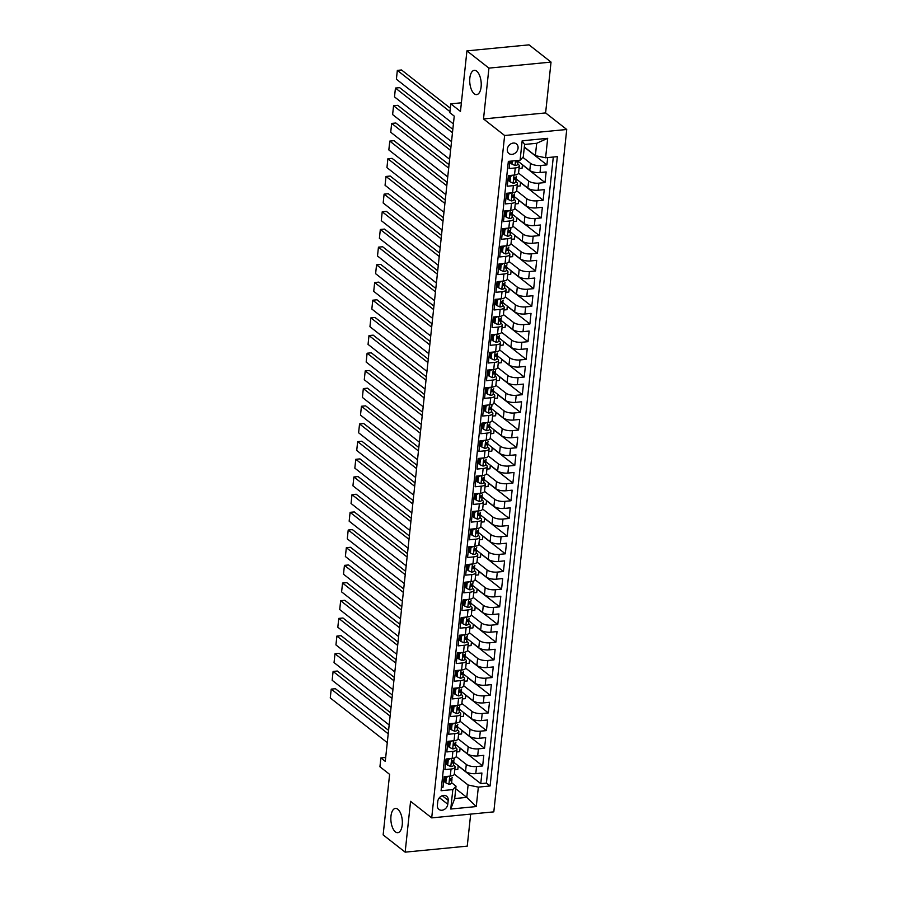 <?xml version="1.0" encoding="UTF-8"?>
<svg xmlns="http://www.w3.org/2000/svg" width="897" height="897" viewBox="0 0 897 897"><rect width="100%" height="100%" fill="white"/><g stroke="black" fill="none" stroke-linecap="round" stroke-linejoin="round"><path stroke-width="1.35" d="M474.266 93.793A12.188 5.662 84.5 0 1 469.714 80.506A12.188 5.662 84.5 0 1 474.3 70.347A12.188 5.662 84.5 0 1 476.688 71.166A12.188 5.662 84.5 0 1 481.24 84.453A12.188 5.662 84.5 0 1 476.655 94.611A12.188 5.662 84.5 0 1 474.266 93.793M395.398 831.855A12.188 5.662 84.5 0 1 390.845 818.569A12.188 5.662 84.5 0 1 395.42 808.41A12.188 5.662 84.5 0 1 397.808 809.229A12.188 5.662 84.5 0 1 402.361 822.527A12.188 5.662 84.5 0 1 397.775 832.674A12.188 5.662 84.5 0 1 395.398 831.855M507.31 149.238A6.1 4.934 128.1 0 0 508.924 153.51A6.1 4.934 128.1 0 0 514.508 153.566A6.1 4.934 128.1 0 0 518.051 148.196A6.1 4.934 128.1 0 0 516.448 143.924A6.1 4.934 128.1 0 0 510.853 143.868A6.1 4.934 128.1 0 0 507.31 149.238M551.038 62.095L529.039 44.85L466.933 50.871L488.932 68.116L483.505 118.942L504.63 135.503L566.736 129.482L545.611 112.921L551.038 62.095L488.932 68.116M504.63 135.503L431.704 817.885L493.81 811.863L566.736 129.482M431.704 817.885L410.579 801.324L405.152 852.15L467.247 846.129L470.678 814.106M405.152 852.15L383.142 834.905L389.612 774.358L379.936 766.767L380.877 757.931L385.273 761.374L454.241 116.117L449.834 112.674L450.776 103.828L460.464 111.419L466.933 50.871M509.911 161.236L509.137 168.546L515.259 167.952L514.508 175.027A7.613 2.736 6.1 0 0 518.556 173.076L519.318 166.001A7.613 2.736 -173.9 0 1 515.259 167.952M514.508 175.027L508.375 175.621L507.242 186.228L513.376 185.634L512.613 192.709A7.613 2.736 6.1 0 0 516.672 190.758L517.423 183.683A7.613 2.736 -173.9 0 1 513.376 185.634M512.613 192.709L506.491 193.304L505.359 203.911L511.481 203.316L510.729 210.38A7.613 2.736 6.1 0 0 514.777 208.429L515.54 201.365A7.613 2.736 -173.9 0 1 511.481 203.316M510.729 210.38L504.596 210.974L503.464 221.581L509.597 220.987L508.834 228.062A7.613 2.736 6.1 0 0 512.893 226.111L513.645 219.036A7.613 2.736 -173.9 0 1 509.597 220.987M508.834 228.062L502.712 228.657L501.58 239.264L507.702 238.669L506.951 245.744A7.613 2.736 6.1 0 0 510.998 243.793L511.761 236.718A7.613 2.736 -173.9 0 1 507.702 238.669M506.951 245.744L500.818 246.339L499.685 256.946L505.818 256.351L505.056 263.415A7.613 2.736 6.1 0 0 509.115 261.464L509.866 254.4A7.613 2.736 -173.9 0 1 505.818 256.351M505.056 263.415L498.934 264.01L497.801 274.617L503.923 274.022L503.172 281.097A7.613 2.736 6.1 0 0 507.22 279.146L507.982 272.071A7.613 2.736 -173.9 0 1 503.923 274.022M503.172 281.097L497.039 281.692L495.906 292.299L502.04 291.704L501.277 298.779A7.613 2.736 6.1 0 0 505.336 296.829L506.087 289.753A7.613 2.736 -173.9 0 1 502.04 291.704M501.277 298.779L495.155 299.374L494.023 309.981L500.145 309.387L499.394 316.45A7.613 2.736 6.1 0 0 503.441 314.499L504.204 307.436A7.613 2.736 -173.9 0 1 500.145 309.387M499.394 316.45L493.26 317.045L492.128 327.652L498.261 327.057L497.499 334.133A7.613 2.736 6.1 0 0 501.558 332.182L502.309 325.106A7.613 2.736 -173.9 0 1 498.261 327.057M497.499 334.133L491.377 334.727L490.244 345.334L496.366 344.74L495.615 351.815A7.613 2.736 6.1 0 0 499.663 349.864L500.425 342.789A7.613 2.736 -173.9 0 1 496.366 344.74M495.615 351.815L489.482 352.409L488.349 363.016L494.482 362.422L493.72 369.486A7.613 2.736 6.1 0 0 497.779 367.535L498.53 360.471A7.613 2.736 -173.9 0 1 494.482 362.422M493.72 369.486L487.598 370.08L486.466 380.687L492.588 380.093L491.836 387.168A7.613 2.736 6.1 0 0 495.884 385.217L496.646 378.142A7.613 2.736 -173.9 0 1 492.588 380.093M491.836 387.168L485.703 387.762L484.571 398.369L490.704 397.775L489.941 404.839A7.613 2.736 6.1 0 0 494 402.899L494.752 395.824A7.613 2.736 -173.9 0 1 490.704 397.775M489.941 404.839L483.819 405.433L482.687 416.04L488.809 415.446L488.058 422.521A7.613 2.736 6.1 0 0 492.105 420.57L492.868 413.506A7.613 2.736 -173.9 0 1 488.809 415.446M488.058 422.521L481.924 423.115L480.792 433.722L486.925 433.128L486.163 440.203A7.613 2.736 6.1 0 0 490.222 438.252L490.973 431.177A7.613 2.736 -173.9 0 1 486.925 433.128M486.163 440.203L480.041 440.797L478.908 451.404L485.03 450.81L484.279 457.874A7.613 2.736 6.1 0 0 488.327 455.934L489.089 448.859A7.613 2.736 -173.9 0 1 485.03 450.81M484.279 457.874L478.146 458.468L477.013 469.075L483.147 468.481L482.384 475.556A7.613 2.736 6.1 0 0 486.443 473.605L487.194 466.541A7.613 2.736 -173.9 0 1 483.147 468.481M482.384 475.556L476.262 476.15L475.13 486.757L481.252 486.163L480.5 493.238A7.613 2.736 6.1 0 0 484.548 491.287L485.311 484.212A7.613 2.736 -173.9 0 1 481.252 486.163M480.5 493.238L474.367 493.832L473.235 504.439L479.368 503.845L478.606 510.909A7.613 2.736 6.1 0 0 482.664 508.958L483.416 501.894A7.613 2.736 -173.9 0 1 479.368 503.845M478.606 510.909L472.484 511.503L471.351 522.11L477.473 521.516L476.722 528.591A7.613 2.736 6.1 0 0 480.77 526.64L481.532 519.565A7.613 2.736 -173.9 0 1 477.473 521.516M476.722 528.591L470.589 529.185L469.456 539.792L475.589 539.198L474.827 546.273A7.613 2.736 6.1 0 0 478.886 544.322L479.637 537.247A7.613 2.736 -173.9 0 1 475.589 539.198M474.827 546.273L468.705 546.867L467.572 557.474L473.694 556.88L472.943 563.944A7.613 2.736 6.1 0 0 476.991 561.993L477.753 554.929A7.613 2.736 -173.9 0 1 473.694 556.88M472.943 563.944L466.81 564.538L465.678 575.145L471.811 574.551L471.048 581.626A7.613 2.736 6.1 0 0 475.107 579.675L475.858 572.6A7.613 2.736 -173.9 0 1 471.811 574.551M471.048 581.626L464.926 582.22L463.794 592.827L469.916 592.233L469.165 599.308A7.613 2.736 6.1 0 0 473.212 597.357L473.975 590.282A7.613 2.736 -173.9 0 1 469.916 592.233M469.165 599.308L463.031 599.902L461.899 610.509L468.032 609.915L467.27 616.979A7.613 2.736 6.1 0 0 471.329 615.028L472.08 607.964A7.613 2.736 -173.9 0 1 468.032 609.915M467.27 616.979L461.148 617.573L460.015 628.18L466.137 627.586L465.386 634.661A7.613 2.736 6.1 0 0 469.434 632.71L470.196 625.635A7.613 2.736 -173.9 0 1 466.137 627.586M465.386 634.661L459.253 635.255L458.12 645.862L464.254 645.268L463.491 652.343A7.613 2.736 6.1 0 0 467.55 650.392L468.301 643.317A7.613 2.736 -173.9 0 1 464.254 645.268M463.491 652.343L457.369 652.938L456.237 663.545L462.359 662.95L461.607 670.014A7.613 2.736 6.1 0 0 465.655 668.063L466.418 660.999A7.613 2.736 -173.9 0 1 462.359 662.95M461.607 670.014L455.474 670.608L454.342 681.215L460.475 680.621L459.713 687.696A7.613 2.736 6.1 0 0 463.771 685.745L464.523 678.67A7.613 2.736 -173.9 0 1 460.475 680.621M459.713 687.696L453.59 688.291L452.458 698.898L458.58 698.303L457.829 705.378A7.613 2.736 6.1 0 0 461.877 703.427L462.639 696.352A7.613 2.736 -173.9 0 1 458.58 698.303M457.829 705.378L451.696 705.973L450.563 716.58L456.696 715.985L455.934 723.049A7.613 2.736 6.1 0 0 459.993 721.098L460.744 714.034A7.613 2.736 -173.9 0 1 456.696 715.985M455.934 723.049L449.812 723.644L448.679 734.251L454.801 733.656L454.05 740.731A7.613 2.736 6.1 0 0 458.098 738.78L458.86 731.705A7.613 2.736 -173.9 0 1 454.801 733.656M454.05 740.731L447.917 741.326L446.784 751.933L452.918 751.338L452.155 758.413A7.613 2.736 6.1 0 0 456.214 756.463L456.965 749.387A7.613 2.736 -173.9 0 1 452.918 751.338M452.155 758.413L446.033 759.008L444.901 769.615L451.023 769.021A7.613 2.736 6.1 0 0 455.082 767.07A7.613 2.736 6.1 0 0 454.218 765.601L453.501 765.04M453.792 762.293L465.543 771.498A7.613 2.736 6.1 0 0 475.78 773.618L481.913 773.023L480.77 783.63L458.199 765.926M456.203 756.519L466.305 764.435A7.613 2.736 6.1 0 0 476.542 766.543L482.664 765.948L460.083 748.244M482.664 765.948L483.797 755.341L477.675 755.936A7.613 2.736 6.1 0 1 467.438 753.828L455.687 744.611M457.571 726.94L469.322 736.145A7.613 2.736 6.1 0 0 479.559 738.253L485.692 737.659L484.548 748.266L461.977 730.573M459.466 709.258L471.217 718.475A7.613 2.736 6.1 0 0 481.454 720.583L487.576 719.988L486.443 730.595L463.861 712.891M461.35 691.576L473.1 700.792A7.613 2.736 6.1 0 0 483.337 702.9L489.47 702.306L488.327 712.913L465.756 695.209M463.244 673.905L474.995 683.11A7.613 2.736 6.1 0 0 485.232 685.218L491.354 684.624L490.222 695.231L467.64 677.538M465.128 656.223L476.879 665.439A7.613 2.736 6.1 0 0 487.116 667.547L493.249 666.953L492.105 677.56L469.535 659.856M467.023 638.541L478.774 647.757A7.613 2.736 6.1 0 0 489.011 649.865L495.133 649.271L494 659.878L471.418 642.174M468.907 620.87L480.657 630.075A7.613 2.736 6.1 0 0 490.894 632.183L497.028 631.589L495.884 642.196L473.313 624.503M470.802 603.188L482.552 612.404A7.613 2.736 6.1 0 0 492.789 614.512L498.911 613.918L497.779 624.525L475.197 606.821M472.685 585.506L484.436 594.722A7.613 2.736 6.1 0 0 494.673 596.83L500.806 596.236L499.663 606.843L477.092 589.15M474.58 567.835L486.331 577.04A7.613 2.736 6.1 0 0 496.568 579.148L502.69 578.554L501.558 589.161L478.976 571.467M476.464 550.153L488.215 559.369A7.613 2.736 6.1 0 0 498.452 561.477L504.585 560.883L503.441 571.49L480.87 553.785M478.359 532.47L490.11 541.687A7.613 2.736 6.1 0 0 500.347 543.795L506.469 543.201L505.336 553.808L482.754 536.114M480.243 514.8L491.993 524.005A7.613 2.736 6.1 0 0 502.23 526.113L508.364 525.519L507.22 536.126L484.649 518.432M482.138 497.117L493.888 506.334A7.613 2.736 6.1 0 0 504.125 508.442L510.247 507.848L509.115 518.455L486.533 500.75M484.021 479.435L495.772 488.652A7.613 2.736 6.1 0 0 506.009 490.76L512.142 490.166L510.998 500.773L488.428 483.079M485.916 461.764L497.667 470.97A7.613 2.736 6.1 0 0 507.904 473.078L514.026 472.484L512.893 483.091L490.311 465.397M487.8 444.082L499.551 453.299A7.613 2.736 6.1 0 0 509.788 455.407L515.91 454.813L514.777 465.42L492.206 447.715M489.695 426.411L501.445 435.617A7.613 2.736 6.1 0 0 511.682 437.725L517.804 437.131L516.672 447.738L494.09 430.044M491.578 408.729L503.329 417.935A7.613 2.736 6.1 0 0 513.566 420.043L519.688 419.448L518.556 430.055L495.985 412.362M493.473 391.047L505.224 400.264A7.613 2.736 6.1 0 0 515.461 402.372L521.583 401.778L520.451 412.385L497.869 394.68M495.357 373.376L507.108 382.582A7.613 2.736 6.1 0 0 517.345 384.69L523.467 384.095L522.334 394.702L499.764 377.009M497.252 355.694L509.003 364.9A7.613 2.736 6.1 0 0 519.24 367.019L525.362 366.425L524.229 377.032L501.647 359.327M499.136 338.012L510.886 347.229A7.613 2.736 6.1 0 0 521.123 349.337L527.245 348.742L526.113 359.349L503.542 341.645M501.031 320.341L512.781 329.547A7.613 2.736 6.1 0 0 523.018 331.655L529.14 331.06L528.008 341.667L505.426 323.974M502.914 302.659L514.665 311.864A7.613 2.736 6.1 0 0 524.902 313.984L531.024 313.389L529.892 323.996L507.321 306.292M504.809 284.977L516.56 294.194A7.613 2.736 6.1 0 0 526.797 296.302L532.919 295.707L531.786 306.314L509.204 288.61M506.693 267.306L518.444 276.511A7.613 2.736 6.1 0 0 528.681 278.619L534.803 278.025L533.67 288.632L511.099 270.939M508.588 249.624L520.338 258.841A7.613 2.736 6.1 0 0 530.576 260.949L536.698 260.354L535.565 270.961L512.983 253.257M510.471 231.942L522.222 241.158A7.613 2.736 6.1 0 0 532.459 243.266L538.581 242.672L537.449 253.279L514.878 235.575M512.366 214.271L524.117 223.476A7.613 2.736 6.1 0 0 534.354 225.584L540.476 224.99L539.344 235.597L516.762 217.904M514.25 196.589L526.001 205.805A7.613 2.736 6.1 0 0 536.238 207.913L542.36 207.319L541.227 217.926L518.657 200.222M516.145 178.907L527.896 188.123A7.613 2.736 6.1 0 0 538.133 190.231L544.255 189.637L543.122 200.244L520.54 182.551M518.029 161.236L529.779 170.441A7.613 2.736 6.1 0 0 540.016 172.549L546.138 171.955L545.006 182.562L522.435 164.869M519.318 166.001A7.613 2.736 -173.9 0 0 518.455 164.543L517.737 163.983M517.423 183.683A7.613 2.736 -173.9 0 0 516.56 182.226L515.842 181.665M509.361 176.574L508.364 175.79M515.54 201.365A7.613 2.736 -173.9 0 0 514.676 199.896L513.959 199.336M507.478 194.257L506.469 193.472M513.645 219.036A7.613 2.736 -173.9 0 0 512.781 217.579L512.064 217.018M505.583 211.939L504.585 211.154M511.761 236.718A7.613 2.736 -173.9 0 0 510.898 235.261L510.18 234.7M503.699 229.61L502.69 228.825M509.866 254.4A7.613 2.736 -173.9 0 0 509.003 252.932L508.285 252.371M501.804 247.292L500.806 246.507M507.982 272.071A7.613 2.736 -173.9 0 0 507.119 270.614L506.401 270.053M499.921 264.974L498.911 264.178M506.087 289.753A7.613 2.736 -173.9 0 0 505.224 288.296L504.506 287.735M498.026 282.645L497.028 281.86M504.204 307.436A7.613 2.736 -173.9 0 0 503.34 305.967L502.623 305.406M496.142 300.327L495.133 299.542M502.309 325.106A7.613 2.736 -173.9 0 0 501.445 323.649L500.728 323.088M494.247 318.009L493.249 317.213M500.425 342.789A7.613 2.736 -173.9 0 0 499.562 341.331L498.844 340.77M492.363 335.68L491.354 334.895M498.53 360.471A7.613 2.736 -173.9 0 0 497.667 359.002L496.949 358.441M490.468 353.362L489.47 352.577M496.646 378.142A7.613 2.736 -173.9 0 0 495.783 376.684L495.066 376.123M488.585 371.044L487.576 370.248M494.752 395.824A7.613 2.736 -173.9 0 0 493.888 394.366L493.171 393.805M486.69 388.715L485.692 387.93M492.868 413.506A7.613 2.736 -173.9 0 0 492.005 412.037L491.287 411.476M484.806 406.397L483.797 405.612M490.973 431.177A7.613 2.736 -173.9 0 0 490.11 429.719L489.392 429.158M482.911 424.079L481.913 423.283M489.089 448.859A7.613 2.736 -173.9 0 0 488.226 447.401L487.508 446.841M481.027 441.75L480.018 440.965M487.194 466.541A7.613 2.736 -173.9 0 0 486.331 465.072L485.625 464.511M479.133 459.432L478.135 458.647M485.311 484.212A7.613 2.736 -173.9 0 0 484.447 482.754L483.73 482.194M477.249 477.114L476.24 476.318M483.416 501.894A7.613 2.736 -173.9 0 0 482.552 500.436L481.846 499.864M475.354 494.785L474.356 494M481.532 519.565A7.613 2.736 -173.9 0 0 480.669 518.107L479.951 517.547M473.47 512.467L472.461 511.682M479.637 537.247A7.613 2.736 -173.9 0 0 478.774 535.789L478.067 535.229M471.575 530.138L470.577 529.353M477.753 554.929A7.613 2.736 -173.9 0 0 476.89 553.471L476.172 552.9M469.692 547.82L468.683 547.035M475.858 572.6A7.613 2.736 -173.9 0 0 474.995 571.142L474.289 570.582M467.797 565.502L466.799 564.718M473.975 590.282A7.613 2.736 -173.9 0 0 473.111 588.824L472.394 588.264M465.913 583.173L464.904 582.388M472.08 607.964A7.613 2.736 -173.9 0 0 471.217 606.495L470.51 605.935M464.018 600.855L463.02 600.071M470.196 625.635A7.613 2.736 -173.9 0 0 469.333 624.177L468.615 623.617M462.134 618.538L461.125 617.753M468.301 643.317A7.613 2.736 -173.9 0 0 467.438 641.86L466.732 641.299M460.239 636.208L459.242 635.424M466.418 660.999A7.613 2.736 -173.9 0 0 465.554 659.53L464.837 658.97M458.356 653.891L457.347 653.106M464.523 678.67A7.613 2.736 -173.9 0 0 463.659 677.213L462.953 676.652M456.461 671.573L455.463 670.788M462.639 696.352A7.613 2.736 -173.9 0 0 461.776 694.895L461.058 694.334M454.577 689.244L453.568 688.459M460.744 714.034A7.613 2.736 -173.9 0 0 459.881 712.566L459.174 712.005M452.682 706.926L451.684 706.141M458.86 731.705A7.613 2.736 -173.9 0 0 457.997 730.248L457.279 729.687M450.799 724.608L449.789 723.812M456.965 749.387A7.613 2.736 -173.9 0 0 456.102 747.93L455.396 747.369M448.904 742.279L447.906 741.494M447.782 804.25L448.197 800.359A5.909 4.777 128.1 0 0 446.628 796.222A5.909 4.777 128.1 0 0 441.223 796.177A5.909 4.777 128.1 0 0 437.781 801.369L437.366 805.259A5.909 4.777 128.1 0 0 438.936 809.408A5.909 4.777 128.1 0 0 444.34 809.453A5.909 4.777 128.1 0 0 447.782 804.25L439.407 797.691M523.96 150.595L524.341 147.018L535.363 155.663L536.686 143.285L524.61 144.462L523.287 156.84L520.092 160.249L508.341 161.382L441.077 790.728L452.828 789.595L456.024 786.176L451.617 782.722M520.092 160.249L522.166 140.795L547.686 138.329L545.6 157.771L557.351 156.627L490.098 785.974L478.348 787.118L476.262 806.56L450.754 809.038L452.828 789.595M522.828 157.323L530.542 163.377L529.779 170.441M518.556 173.132L528.647 181.048L527.896 188.123M516.661 190.814L526.763 198.73L526.001 205.805M514.777 208.496L524.868 216.412L524.117 223.476M512.882 226.167L522.985 234.083L522.222 241.158M510.998 243.849L521.09 251.765L520.338 258.841M509.104 261.532L519.206 269.448L518.444 276.511M507.22 279.202L517.311 287.118L516.56 294.194M505.325 296.885L515.427 304.801L514.665 311.864M503.441 314.567L513.533 322.472L512.781 329.547M501.546 332.238L511.649 340.154L510.886 347.229M499.663 349.92L509.754 357.836L509.003 364.9M497.768 367.602L507.87 375.507L507.108 382.582M495.884 385.273L505.975 393.189L505.224 400.264M493.989 402.955L504.092 410.871L503.329 417.935M492.105 420.626L502.197 428.542L501.445 435.617M490.211 438.308L500.313 446.224L499.551 453.299M488.327 455.99L498.418 463.906L497.667 470.97M486.432 473.661L496.534 481.577L495.772 488.652M484.548 491.343L494.639 499.259L493.888 506.334M482.653 509.025L492.756 516.941L491.993 524.005M480.77 526.696L490.861 534.612L490.11 541.687M478.875 544.378L488.977 552.294L488.215 559.369M476.991 562.06L487.082 569.976L486.331 577.04M475.096 579.731L485.199 587.647L484.436 594.722M473.212 597.413L483.304 605.329L482.552 612.404M471.317 615.095L481.42 623.011L480.657 630.075M469.434 632.766L479.525 640.682L478.774 647.757M467.539 650.448L477.641 658.364L476.879 665.439M465.655 668.13L475.746 676.046L474.995 683.11M463.76 685.801L473.863 693.717L473.1 700.792M461.877 703.483L471.968 711.399L471.217 718.475M459.982 721.166L470.084 729.082L469.322 736.145M458.098 738.836L468.189 746.753L467.438 753.828M447.02 759.961L446.011 759.176M480.77 783.63L486.398 783.081L553.303 157.02M530.542 163.377A7.613 2.736 -173.9 0 0 540.768 165.485L546.901 164.891L547.686 157.569M545.006 182.562L538.884 183.156A7.613 2.736 -173.9 0 1 528.647 181.048M543.122 200.244L536.989 200.838A7.613 2.736 -173.9 0 1 526.763 198.73M541.227 217.926L535.105 218.52A7.613 2.736 -173.9 0 1 524.868 216.412M539.344 235.597L533.21 236.191A7.613 2.736 -173.9 0 1 522.985 234.083M537.449 253.279L531.327 253.873A7.613 2.736 -173.9 0 1 521.09 251.765M535.565 270.961L529.432 271.556A7.613 2.736 -173.9 0 1 519.206 269.448M533.67 288.632L527.548 289.226A7.613 2.736 -173.9 0 1 517.311 287.118M531.786 306.314L525.653 306.909A7.613 2.736 -173.9 0 1 515.427 304.801M529.892 323.996L523.77 324.591A7.613 2.736 -173.9 0 1 513.533 322.472M528.008 341.667L521.875 342.262A7.613 2.736 -173.9 0 1 511.649 340.154M526.113 359.349L519.991 359.944A7.613 2.736 -173.9 0 1 509.754 357.836M524.229 377.032L518.096 377.615A7.613 2.736 -173.9 0 1 507.87 375.507M522.334 394.702L516.212 395.297A7.613 2.736 -173.9 0 1 505.975 393.189M520.451 412.385L514.317 412.979A7.613 2.736 -173.9 0 1 504.092 410.871M518.556 430.055L512.434 430.65A7.613 2.736 -173.9 0 1 502.197 428.542M516.672 447.738L510.539 448.332A7.613 2.736 -173.9 0 1 500.313 446.224M514.777 465.42L508.655 466.014A7.613 2.736 -173.9 0 1 498.418 463.906M512.893 483.091L506.771 483.685A7.613 2.736 -173.9 0 1 496.534 481.577M510.998 500.773L504.876 501.367A7.613 2.736 -173.9 0 1 494.639 499.259M509.115 518.455L502.993 519.049A7.613 2.736 -173.9 0 1 492.756 516.941M507.22 536.126L501.098 536.72A7.613 2.736 -173.9 0 1 490.861 534.612M505.336 553.808L499.214 554.402A7.613 2.736 -173.9 0 1 488.977 552.294M503.441 571.49L497.319 572.084A7.613 2.736 -173.9 0 1 487.082 569.976M501.558 589.161L495.436 589.755A7.613 2.736 -173.9 0 1 485.199 587.647M499.663 606.843L493.541 607.437A7.613 2.736 -173.9 0 1 483.304 605.329M497.779 624.525L491.657 625.119A7.613 2.736 -173.9 0 1 481.42 623.011M495.884 642.196L489.762 642.79A7.613 2.736 -173.9 0 1 479.525 640.682M494 659.878L487.878 660.472A7.613 2.736 -173.9 0 1 477.641 658.364M492.105 677.56L485.983 678.154A7.613 2.736 -173.9 0 1 475.746 676.046M490.222 695.231L484.1 695.825A7.613 2.736 -173.9 0 1 473.863 693.717M488.327 712.913L482.205 713.507A7.613 2.736 -173.9 0 1 471.968 711.399M486.443 730.595L480.321 731.19A7.613 2.736 -173.9 0 1 470.084 729.082M484.548 748.266L478.426 748.86A7.613 2.736 -173.9 0 1 468.189 746.753M441.436 787.443L443.006 787.286L444.138 776.679L450.272 776.084A7.613 2.736 6.1 0 0 454.319 774.133L455.082 767.07M445.125 777.643L444.127 776.847M456.024 786.176L454.701 798.554L466.788 797.388L468.111 785.01L478.348 787.118M455.754 788.732L466.788 797.388L476.262 806.56M454.319 774.201L468.111 785.01M461.383 102.807L450.776 103.828M385.699 757.46L380.877 757.931M486.398 783.081L490.098 785.974M458.21 765.758L457.829 769.334L454.801 769.626M546.901 164.891L524.319 147.186M460.105 748.076L459.724 751.664L456.696 751.955M461.989 730.405L461.607 733.981L458.58 734.273M463.884 712.723L463.502 716.299L460.475 716.591M465.767 695.04L465.386 698.628L462.359 698.92M467.662 677.37L467.281 680.946L464.254 681.238M469.546 659.687L469.165 663.264L466.137 663.556M471.441 642.005L471.06 645.593L468.032 645.885M473.324 624.334L472.943 627.911L469.916 628.203M475.219 606.652L474.838 610.229L471.811 610.532M477.103 588.97L476.722 592.558L473.694 592.85M478.998 571.299L478.617 574.876L475.589 575.168M480.882 553.617L480.5 557.194L477.473 557.497M482.777 535.935L482.395 539.523L479.368 539.815M484.66 518.264L484.279 521.841L481.252 522.132M486.555 500.582L486.174 504.159L483.147 504.462M488.439 482.9L488.058 486.488L485.03 486.779M490.334 465.229L489.953 468.806L486.925 469.097M492.218 447.547L491.836 451.124L488.809 451.426M494.112 429.865L493.731 433.453L490.704 433.744M495.996 412.194L495.615 415.771L492.588 416.062M497.891 394.512L497.51 398.1L494.482 398.391M499.775 376.83L499.394 380.418L496.366 380.709M501.67 359.159L501.288 362.736L498.261 363.027M503.553 341.477L503.172 345.065L500.145 345.356M505.448 323.795L505.067 327.383L502.04 327.674M507.332 306.124L506.951 309.7L503.923 309.992M509.227 288.442L508.846 292.03L505.818 292.321M511.111 270.771L510.729 274.347L507.702 274.639M513.006 253.089L512.624 256.665L509.597 256.957M514.889 235.406L514.508 238.994L511.481 239.286M516.784 217.736L516.403 221.312L513.376 221.604M518.668 200.053L518.287 203.63L515.259 203.933M520.563 182.371L520.182 185.959L517.154 186.251M522.446 164.7L522.065 168.277L519.038 168.569M545.6 157.771L535.363 155.663M454.701 798.554L450.754 809.038M522.166 140.795L524.61 144.462M547.686 138.329L536.686 143.285M483.505 118.942L545.611 112.921M448.556 776.253L446.381 777.542L445.809 782.846L448.982 784.281A5.046 1.805 6.1 0 0 451.583 783.003A5.046 1.805 6.1 0 0 451.583 782.902L451.92 779.74M387.28 742.649L330.264 697.956L331.217 689.12L335.411 688.717L388.592 730.393M388.222 733.802L331.217 689.12M446.381 777.542L445.237 776.645L444.665 781.949L445.809 782.846M452.166 777.52L452.166 777.419A5.046 1.805 -173.9 0 1 452.166 777.52A5.046 1.805 -173.9 0 1 450.72 778.596L450.485 780.715A5.046 1.805 6.1 0 0 451.942 779.639A5.046 1.805 6.1 0 0 451.942 779.538L451.875 778.035M450.44 758.57L448.265 759.86L447.704 765.163L450.866 766.61A5.046 1.805 6.1 0 0 453.467 765.32A5.046 1.805 6.1 0 0 453.478 765.219L453.815 762.058M389.163 724.967L332.159 680.285L333.101 671.438L337.294 671.034L390.475 712.723M390.117 716.131L333.101 671.438M448.265 759.86L447.121 758.963L446.56 764.266L447.704 765.163M454.241 758.021L454.061 759.737A5.046 1.805 -173.9 0 1 454.061 759.837A5.046 1.805 -173.9 0 1 452.604 760.914L452.38 763.044A5.046 1.805 6.1 0 0 453.826 761.968A5.046 1.805 6.1 0 0 453.837 761.867L453.759 760.364M452.335 740.9L450.159 742.178L449.588 747.481L452.761 748.928A5.046 1.805 6.1 0 0 455.362 747.638A5.046 1.805 6.1 0 0 455.362 747.537L455.698 744.387M391.058 707.284L334.043 662.603L334.996 653.767L339.189 653.352L392.37 695.04M392 698.449L334.996 653.767M450.159 742.178L449.016 741.281L448.444 746.584L449.588 747.481M455.945 742.167L455.945 742.066A5.046 1.805 -173.9 0 1 455.945 742.167A5.046 1.805 -173.9 0 1 454.499 743.243L454.263 745.362A5.046 1.805 6.1 0 0 455.721 744.286A5.046 1.805 6.1 0 0 455.721 744.185L455.654 742.682M454.218 723.217L452.043 724.507L451.483 729.81L454.644 731.246A5.046 1.805 6.1 0 0 457.246 729.967A5.046 1.805 6.1 0 0 457.257 729.866L457.593 726.705M392.942 689.614L335.938 644.921L336.88 636.085L341.073 635.681L394.254 677.358M393.895 680.767L336.88 636.085M452.043 724.507L450.899 723.61L450.339 728.913L451.483 729.81M457.84 724.484L457.84 724.384A5.046 1.805 -173.9 0 1 457.84 724.484A5.046 1.805 -173.9 0 1 456.382 725.561L456.158 727.68A5.046 1.805 6.1 0 0 457.605 726.604A5.046 1.805 6.1 0 0 457.616 726.503L457.537 725M456.113 705.535L453.938 706.825L453.366 712.128L456.539 713.575A5.046 1.805 6.1 0 0 459.141 712.285A5.046 1.805 6.1 0 0 459.141 712.184L459.477 709.022M394.837 671.931L337.821 627.25L338.774 618.403L342.968 617.999L396.149 659.687M395.779 663.096L338.774 618.403M453.938 706.825L452.794 705.928L452.223 711.231L453.366 712.128M459.724 706.802L459.724 706.701A5.046 1.805 -173.9 0 1 459.724 706.802A5.046 1.805 -173.9 0 1 458.277 707.879L458.042 710.009A5.046 1.805 6.1 0 0 459.499 708.933A5.046 1.805 6.1 0 0 459.499 708.832L459.432 707.329M457.997 687.864L455.822 689.143L455.261 694.446L458.423 695.893A5.046 1.805 6.1 0 0 461.024 694.603A5.046 1.805 6.1 0 0 461.036 694.502L461.372 691.352M396.721 654.261L339.716 609.568L340.658 600.732L344.852 600.317L398.033 642.005M397.674 645.414L340.658 600.732M455.822 689.143L454.678 688.246L454.117 693.549L455.261 694.446M461.619 689.131L461.619 689.031A5.046 1.805 -173.9 0 1 461.619 689.131A5.046 1.805 -173.9 0 1 460.161 690.208L459.937 692.327A5.046 1.805 6.1 0 0 461.383 691.251A5.046 1.805 6.1 0 0 461.394 691.15L461.316 689.647M459.892 670.182L457.717 671.472L457.145 676.775L460.318 678.21A5.046 1.805 6.1 0 0 462.919 676.932A5.046 1.805 6.1 0 0 462.919 676.831L463.256 673.669M398.616 636.578L341.6 591.885L342.553 583.05L346.747 582.646L399.927 624.323M399.557 627.743L342.553 583.05M457.717 671.472L456.573 670.575L456.001 675.878L457.145 676.775M463.502 671.449L463.502 671.348A5.046 1.805 -173.9 0 1 463.502 671.449A5.046 1.805 -173.9 0 1 462.056 672.526L461.82 674.645A5.046 1.805 6.1 0 0 463.278 673.569A5.046 1.805 6.1 0 0 463.278 673.468L463.211 671.965M461.776 652.5L459.6 653.79L459.04 659.093L462.202 660.54A5.046 1.805 6.1 0 0 464.803 659.25A5.046 1.805 6.1 0 0 464.814 659.149L465.151 655.987M400.499 618.896L343.495 574.215L344.437 565.368L348.63 564.964L401.811 606.652M401.452 610.061L344.437 565.368M459.6 653.79L458.457 652.893L457.896 658.196L459.04 659.093M465.397 653.767L465.397 653.666A5.046 1.805 -173.9 0 1 465.397 653.767A5.046 1.805 -173.9 0 1 463.94 654.844L463.715 656.974A5.046 1.805 6.1 0 0 465.162 655.898A5.046 1.805 6.1 0 0 465.173 655.797L465.095 654.294M463.671 634.829L461.495 636.108L460.923 641.411L464.097 642.857A5.046 1.805 6.1 0 0 466.698 641.579A5.046 1.805 6.1 0 0 466.698 641.478L467.034 638.316M402.394 601.225L345.379 556.532L346.332 547.697L350.525 547.282L403.706 588.97M403.336 592.379L346.332 547.697M461.495 636.108L460.352 635.211L459.78 640.514L460.923 641.411M467.472 634.269L467.281 635.995A5.046 1.805 -173.9 0 1 467.281 636.096A5.046 1.805 -173.9 0 1 465.835 637.173L465.599 639.292A5.046 1.805 6.1 0 0 467.057 638.216A5.046 1.805 6.1 0 0 467.057 638.115L466.989 636.612M465.554 617.147L463.379 618.437L462.818 623.74L465.98 625.175A5.046 1.805 6.1 0 0 468.582 623.897A5.046 1.805 6.1 0 0 468.593 623.796L468.929 620.634M404.278 583.543L347.274 538.85L348.215 530.015L352.409 529.611L405.59 571.288M405.231 574.708L348.215 530.015M463.379 618.437L462.235 617.54L461.675 622.843L462.818 623.74M469.176 618.414L469.176 618.313A5.046 1.805 -173.9 0 1 469.176 618.414A5.046 1.805 -173.9 0 1 467.718 619.491L467.494 621.61A5.046 1.805 6.1 0 0 468.94 620.533A5.046 1.805 6.1 0 0 468.952 620.432L468.873 618.941M467.449 599.465L465.274 600.755L464.702 606.058L467.875 607.504A5.046 1.805 6.1 0 0 470.477 606.215A5.046 1.805 6.1 0 0 470.477 606.114L470.813 602.952M406.173 565.861L349.157 521.179L350.11 512.333L354.304 511.929L407.485 553.617M407.115 557.026L350.11 512.333M465.274 600.755L464.13 599.858L463.558 605.161L464.702 606.058M471.06 600.732L471.06 600.631A5.046 1.805 -173.9 0 1 471.06 600.732A5.046 1.805 -173.9 0 1 469.613 601.809L469.378 603.939A5.046 1.805 6.1 0 0 470.835 602.862A5.046 1.805 6.1 0 0 470.835 602.762L470.768 601.259M469.333 581.794L467.158 583.072L466.597 588.376L469.759 589.822A5.046 1.805 6.1 0 0 472.36 588.544A5.046 1.805 6.1 0 0 472.371 588.443L472.708 585.281M408.057 548.19L351.052 503.497L351.994 494.662L356.187 494.247L409.368 535.935M409.01 539.344L351.994 494.662M467.158 583.072L466.014 582.175L465.453 587.479L466.597 588.376M473.134 581.234L472.954 582.96A5.046 1.805 -173.9 0 1 472.954 583.061A5.046 1.805 -173.9 0 1 471.497 584.138L471.273 586.257A5.046 1.805 6.1 0 0 472.719 585.18A5.046 1.805 6.1 0 0 472.73 585.079L472.652 583.577M471.228 564.112L469.053 565.402L468.481 570.705L471.654 572.14A5.046 1.805 6.1 0 0 474.255 570.862A5.046 1.805 6.1 0 0 474.255 570.761L474.591 567.599M409.951 530.508L352.936 485.815L353.889 476.98L358.082 476.576L411.263 518.253M410.893 521.673L353.889 476.98M469.053 565.402L467.909 564.505L467.337 569.808L468.481 570.705M474.838 565.379L474.838 565.278A5.046 1.805 -173.9 0 1 474.838 565.379A5.046 1.805 -173.9 0 1 473.392 566.456L473.156 568.575A5.046 1.805 6.1 0 0 474.614 567.498A5.046 1.805 6.1 0 0 474.614 567.397L474.547 565.906M473.111 546.441L470.936 547.719L470.376 553.023L473.538 554.469A5.046 1.805 6.1 0 0 476.139 553.18A5.046 1.805 6.1 0 0 476.15 553.079L476.486 549.928M411.835 512.826L354.831 468.144L355.773 459.298L359.966 458.894L413.147 500.582M412.788 503.991L355.773 459.298M470.936 547.719L469.793 546.822L469.232 552.126L470.376 553.023M476.733 547.697L476.733 547.607A5.046 1.805 -173.9 0 1 476.733 547.697A5.046 1.805 -173.9 0 1 475.275 548.773L475.051 550.904A5.046 1.805 6.1 0 0 476.498 549.827A5.046 1.805 6.1 0 0 476.509 549.726L476.43 548.224M475.006 528.759L472.831 530.037L472.259 535.341L475.432 536.787A5.046 1.805 6.1 0 0 478.034 535.509A5.046 1.805 6.1 0 0 478.034 535.408L478.37 532.246M413.73 495.155L356.714 450.462L357.668 441.627L361.861 441.212L415.042 482.9M414.672 486.309L357.668 441.627M472.831 530.037L471.687 529.14L471.116 534.444L472.259 535.341M478.617 530.026L478.617 529.925A5.046 1.805 -173.9 0 1 478.617 530.026A5.046 1.805 -173.9 0 1 477.17 531.102L476.935 533.222A5.046 1.805 6.1 0 0 478.393 532.145A5.046 1.805 6.1 0 0 478.393 532.044L478.325 530.542M476.89 511.077L474.715 512.366L474.154 517.67L477.316 519.105A5.046 1.805 6.1 0 0 479.917 517.827A5.046 1.805 6.1 0 0 479.929 517.726L480.265 514.564M415.614 477.473L358.609 432.78L359.551 423.945L363.745 423.541L416.926 465.218M416.567 468.638L359.551 423.945M474.715 512.366L473.571 511.469L473.011 516.773L474.154 517.67M480.512 512.344L480.512 512.243A5.046 1.805 -173.9 0 1 480.512 512.344A5.046 1.805 -173.9 0 1 479.054 513.42L478.83 515.54A5.046 1.805 6.1 0 0 480.276 514.463A5.046 1.805 6.1 0 0 480.287 514.362L480.209 512.871M478.785 493.406L476.61 494.684L476.038 499.988L479.211 501.434A5.046 1.805 6.1 0 0 481.812 500.145A5.046 1.805 6.1 0 0 481.812 500.044L482.149 496.893M417.509 459.791L360.493 415.109L361.446 406.263L365.64 405.859L418.821 447.547M418.451 450.956L361.446 406.263M476.61 494.684L475.466 493.787L474.894 499.091L476.038 499.988M482.395 494.673L482.395 494.572A5.046 1.805 -173.9 0 1 482.395 494.673A5.046 1.805 -173.9 0 1 480.949 495.749L480.714 497.869A5.046 1.805 6.1 0 0 482.171 496.792A5.046 1.805 6.1 0 0 482.171 496.691L482.104 495.189M480.669 475.724L478.493 477.013L477.933 482.317L481.095 483.752A5.046 1.805 6.1 0 0 483.696 482.474A5.046 1.805 6.1 0 0 483.707 482.373L484.044 479.211M419.392 442.12L362.388 397.427L363.33 388.592L367.523 388.177L420.704 429.865M420.345 433.273L363.33 388.592M478.493 477.013L477.35 476.116L476.789 481.42L477.933 482.317M484.29 476.991L484.29 476.89A5.046 1.805 -173.9 0 1 484.29 476.991A5.046 1.805 -173.9 0 1 482.833 478.067L482.608 480.187A5.046 1.805 6.1 0 0 484.055 479.11A5.046 1.805 6.1 0 0 484.066 479.009L483.988 477.507M482.564 458.042L480.388 459.331L479.817 464.635L482.99 466.07A5.046 1.805 6.1 0 0 485.591 464.792A5.046 1.805 6.1 0 0 485.591 464.691L485.927 461.529M421.287 424.438L364.272 379.745L365.225 370.91L369.418 370.506L422.599 412.194M422.229 415.603L365.225 370.91M480.388 459.331L479.245 458.434L478.673 463.738L479.817 464.635M486.174 459.309L486.174 459.208A5.046 1.805 -173.9 0 1 486.174 459.309A5.046 1.805 -173.9 0 1 484.728 460.385L484.492 462.504A5.046 1.805 6.1 0 0 485.95 461.428A5.046 1.805 6.1 0 0 485.95 461.327L485.882 459.836M484.447 440.371L482.272 441.649L481.711 446.953L484.873 448.399A5.046 1.805 6.1 0 0 487.475 447.11A5.046 1.805 6.1 0 0 487.486 447.009L487.822 443.858M423.171 406.756L366.167 362.074L367.108 353.227L371.302 352.824L424.483 394.512M424.124 397.92L367.108 353.227M482.272 441.649L481.128 440.752L480.568 446.056L481.711 446.953M488.069 441.638L488.069 441.537A5.046 1.805 -173.9 0 1 488.069 441.638A5.046 1.805 -173.9 0 1 486.611 442.714L486.387 444.834A5.046 1.805 6.1 0 0 487.833 443.757A5.046 1.805 6.1 0 0 487.845 443.656L487.766 442.154M486.342 422.689L484.167 423.978L483.595 429.282L486.768 430.717A5.046 1.805 6.1 0 0 489.37 429.439A5.046 1.805 6.1 0 0 489.37 429.338L489.706 426.176M425.066 389.085L368.05 344.392L369.003 335.556L373.197 335.142L426.378 376.83M426.008 380.238L369.003 335.556M484.167 423.978L483.023 423.081L482.451 428.385L483.595 429.282M489.953 423.956L489.953 423.855A5.046 1.805 -173.9 0 1 489.953 423.956A5.046 1.805 -173.9 0 1 488.506 425.032L488.271 427.151A5.046 1.805 6.1 0 0 489.728 426.075A5.046 1.805 6.1 0 0 489.728 425.974L489.661 424.472M488.226 405.007L486.051 406.296L485.49 411.6L488.652 413.035A5.046 1.805 6.1 0 0 491.253 411.757A5.046 1.805 6.1 0 0 491.264 411.656L491.601 408.494M426.95 371.403L369.945 326.71L370.887 317.874L375.081 317.471L428.261 359.159M427.903 362.567L370.887 317.874M486.051 406.296L484.907 405.399L484.346 410.703L485.49 411.6M492.027 404.457L491.848 406.173A5.046 1.805 -173.9 0 1 491.848 406.274A5.046 1.805 -173.9 0 1 490.39 407.35L490.166 409.469A5.046 1.805 6.1 0 0 491.612 408.393A5.046 1.805 6.1 0 0 491.623 408.292L491.545 406.801M490.121 387.336L487.946 388.614L487.374 393.918L490.547 395.364A5.046 1.805 6.1 0 0 493.148 394.075A5.046 1.805 6.1 0 0 493.148 393.974L493.485 390.823M428.844 353.721L371.829 309.039L372.771 300.192L376.975 299.789L430.156 341.477M429.786 344.885L372.771 300.192M487.946 388.614L486.802 387.717L486.23 393.021L487.374 393.918M493.731 388.603L493.731 388.502A5.046 1.805 -173.9 0 1 493.731 388.603A5.046 1.805 -173.9 0 1 492.285 389.679L492.049 391.798A5.046 1.805 6.1 0 0 493.507 390.722A5.046 1.805 6.1 0 0 493.507 390.621L493.44 389.119M492.005 369.654L489.829 370.943L489.269 376.247L492.431 377.682A5.046 1.805 6.1 0 0 495.032 376.404A5.046 1.805 6.1 0 0 495.043 376.303L495.379 373.141M430.728 336.05L373.724 291.357L374.666 282.521L378.859 282.118L432.04 323.795M431.681 327.203L374.666 282.521M489.829 370.943L488.686 370.046L488.125 375.35L489.269 376.247M495.626 370.921L495.626 370.82A5.046 1.805 -173.9 0 1 495.626 370.921A5.046 1.805 -173.9 0 1 494.169 371.997L493.944 374.116A5.046 1.805 6.1 0 0 495.391 373.04A5.046 1.805 6.1 0 0 495.402 372.939L495.323 371.436M493.899 351.972L491.724 353.261L491.152 358.565L494.325 360.011A5.046 1.805 6.1 0 0 496.927 358.722A5.046 1.805 6.1 0 0 496.927 358.621L497.263 355.459M432.623 318.368L375.608 273.675L376.549 264.839L380.754 264.436L433.935 306.124M433.565 309.532L376.549 264.839M491.724 353.261L490.581 352.364L490.009 357.668L491.152 358.565M497.51 353.239L497.51 353.138A5.046 1.805 -173.9 0 1 497.51 353.239A5.046 1.805 -173.9 0 1 496.063 354.315L495.828 356.445A5.046 1.805 6.1 0 0 497.286 355.369A5.046 1.805 6.1 0 0 497.286 355.268L497.218 353.766M495.783 334.301L493.608 335.579L493.047 340.882L496.209 342.329A5.046 1.805 6.1 0 0 498.81 341.039A5.046 1.805 6.1 0 0 498.822 340.938L499.158 337.788M434.507 300.686L377.502 256.004L378.444 247.168L382.638 246.753L435.819 288.442M435.46 291.85L378.444 247.168M493.608 335.579L492.464 334.682L491.904 339.985L493.047 340.882M499.405 335.568L499.405 335.467A5.046 1.805 -173.9 0 1 499.405 335.568A5.046 1.805 -173.9 0 1 497.947 336.644L497.723 338.763A5.046 1.805 6.1 0 0 499.169 337.687A5.046 1.805 6.1 0 0 499.18 337.586L499.102 336.083M497.678 316.619L495.503 317.908L494.931 323.212L498.104 324.647A5.046 1.805 6.1 0 0 500.705 323.368A5.046 1.805 6.1 0 0 500.705 323.268L501.042 320.106M436.402 283.015L379.386 238.322L380.328 229.486L384.533 229.083L437.714 270.759M437.344 274.168L380.328 229.486M495.503 317.908L494.359 317.011L493.787 322.315L494.931 323.212M501.288 317.886L501.288 317.785A5.046 1.805 -173.9 0 1 501.288 317.886A5.046 1.805 -173.9 0 1 499.842 318.962L499.607 321.081A5.046 1.805 6.1 0 0 501.064 320.005A5.046 1.805 6.1 0 0 501.064 319.904L500.997 318.401M499.562 298.936L497.387 300.226L496.826 305.529L499.988 306.976A5.046 1.805 6.1 0 0 502.589 305.686A5.046 1.805 6.1 0 0 502.6 305.585L502.937 302.424M438.285 265.333L381.281 220.651L382.223 211.804L386.416 211.4L439.597 253.089M439.238 256.497L382.223 211.804M497.387 300.226L496.243 299.329L495.682 304.632L496.826 305.529M503.183 300.203L503.183 300.103A5.046 1.805 -173.9 0 1 503.183 300.203A5.046 1.805 -173.9 0 1 501.726 301.28L501.501 303.41A5.046 1.805 6.1 0 0 502.948 302.334A5.046 1.805 6.1 0 0 502.959 302.233L502.881 300.73M501.457 281.266L499.281 282.544L498.71 287.847L501.883 289.294A5.046 1.805 6.1 0 0 504.484 288.004A5.046 1.805 6.1 0 0 504.484 287.903L504.82 284.753M440.18 247.65L383.165 202.969L384.107 194.133L388.311 193.718L441.492 235.406M441.122 238.815L384.107 194.133M499.281 282.544L498.138 281.647L497.566 286.95L498.71 287.847M505.067 282.533L505.067 282.432A5.046 1.805 -173.9 0 1 505.067 282.533A5.046 1.805 -173.9 0 1 503.621 283.609L503.385 285.728A5.046 1.805 6.1 0 0 504.843 284.652A5.046 1.805 6.1 0 0 504.843 284.551L504.776 283.048M503.34 263.583L501.165 264.873L500.604 270.176L503.766 271.612A5.046 1.805 6.1 0 0 506.368 270.333A5.046 1.805 6.1 0 0 506.379 270.232L506.715 267.071M442.064 229.98L385.06 185.287L386.002 176.451L390.195 176.047L443.376 217.724M443.017 221.144L386.002 176.451M501.165 264.873L500.021 263.976L499.461 269.279L500.604 270.176M506.962 264.85L506.962 264.75A5.046 1.805 -173.9 0 1 506.962 264.85A5.046 1.805 -173.9 0 1 505.504 265.927L505.28 268.046A5.046 1.805 6.1 0 0 506.727 266.97A5.046 1.805 6.1 0 0 506.738 266.869L506.659 265.366M505.235 245.901L503.06 247.191L502.488 252.494L505.661 253.941A5.046 1.805 6.1 0 0 508.263 252.651A5.046 1.805 6.1 0 0 508.263 252.55L508.599 249.388M443.959 212.297L386.943 167.616L387.885 158.769L392.09 158.365L445.271 200.053M444.901 203.462L387.885 158.769M503.06 247.191L501.916 246.294L501.345 251.597L502.488 252.494M508.846 247.168L508.846 247.067A5.046 1.805 -173.9 0 1 508.846 247.168A5.046 1.805 -173.9 0 1 507.399 248.245L507.164 250.375A5.046 1.805 6.1 0 0 508.621 249.299A5.046 1.805 6.1 0 0 508.621 249.198L508.554 247.695M507.119 228.23L504.944 229.509L504.383 234.812L507.545 236.259A5.046 1.805 6.1 0 0 510.146 234.969A5.046 1.805 6.1 0 0 510.158 234.879L510.494 231.718M445.843 194.627L388.838 149.934L389.78 141.098L393.974 140.683L447.155 182.371M446.796 185.78L389.78 141.098M504.944 229.509L503.8 228.612L503.239 233.915L504.383 234.812M510.92 227.67L510.741 229.397A5.046 1.805 -173.9 0 1 510.741 229.497A5.046 1.805 -173.9 0 1 509.283 230.574L509.059 232.693A5.046 1.805 6.1 0 0 510.505 231.617A5.046 1.805 6.1 0 0 510.516 231.516L510.438 230.013M509.014 210.548L506.839 211.838L506.267 217.141L509.44 218.576A5.046 1.805 6.1 0 0 512.041 217.298A5.046 1.805 6.1 0 0 512.041 217.197L512.378 214.035M447.738 176.944L390.722 132.251L391.664 123.416L395.869 123.012L449.049 164.689M448.679 168.109L391.664 123.416M506.839 211.838L505.695 210.941L505.123 216.244L506.267 217.141M512.624 211.815L512.624 211.714A5.046 1.805 -173.9 0 1 512.624 211.815A5.046 1.805 -173.9 0 1 511.167 212.892L510.942 215.011A5.046 1.805 6.1 0 0 512.4 213.935A5.046 1.805 6.1 0 0 512.4 213.834L512.333 212.342M510.898 192.866L508.722 194.156L508.162 199.459L511.324 200.906A5.046 1.805 6.1 0 0 513.925 199.616A5.046 1.805 6.1 0 0 513.936 199.515L514.273 196.353M449.621 159.262L392.617 114.581L393.559 105.734L397.752 105.33L450.933 147.018M450.574 150.427L393.559 105.734M508.722 194.156L507.579 193.259L507.018 198.562L508.162 199.459M514.519 194.133L514.519 194.032A5.046 1.805 -173.9 0 1 514.519 194.133A5.046 1.805 -173.9 0 1 513.062 195.21L512.837 197.34A5.046 1.805 6.1 0 0 514.284 196.264A5.046 1.805 6.1 0 0 514.295 196.163L514.216 194.66M512.792 175.195L510.617 176.474L510.045 181.777L513.219 183.223A5.046 1.805 6.1 0 0 515.82 181.945A5.046 1.805 6.1 0 0 515.82 181.844L516.156 178.682M451.516 141.591L394.501 96.898L395.442 88.063L399.647 87.648L452.828 129.336M452.458 132.745L395.442 88.063M510.617 176.474L509.474 175.577L508.902 180.88L510.045 181.777M516.403 176.462L516.403 176.361A5.046 1.805 -173.9 0 1 516.403 176.462A5.046 1.805 -173.9 0 1 514.945 177.539L514.721 179.658A5.046 1.805 6.1 0 0 516.179 178.581A5.046 1.805 6.1 0 0 516.179 178.481L516.111 176.978M512.265 161L511.94 164.106L515.102 165.541A5.046 1.805 6.1 0 0 517.704 164.263A5.046 1.805 6.1 0 0 517.715 164.162L518.051 161M453.4 123.909L396.396 79.216L397.337 70.381L401.531 69.977L450.316 108.212M449.946 111.62L397.337 70.381M511.01 161.124L510.797 163.209L511.94 164.106M515.954 160.653L516.616 161.976A5.046 1.805 6.1 0 0 518.062 160.899A5.046 1.805 6.1 0 0 518.074 160.798L518.051 160.44M466.305 764.435L465.543 771.498M476.542 766.543L475.78 773.618M540.768 165.485L540.016 172.549M538.884 183.156L538.133 190.231M536.989 200.838L536.238 207.913M535.105 218.52L534.354 225.584M533.21 236.191L532.459 243.266M531.327 253.873L530.576 260.949M529.432 271.556L528.681 278.619M527.548 289.226L526.797 296.302M525.653 306.909L524.902 313.984M523.77 324.591L523.018 331.655M521.875 342.262L521.123 349.337M519.991 359.944L519.24 367.019M518.096 377.615L517.345 384.69M516.212 395.297L515.461 402.372M514.317 412.979L513.566 420.043M512.434 430.65L511.682 437.725M510.539 448.332L509.788 455.407M508.655 466.014L507.904 473.078M506.771 483.685L506.009 490.76M504.876 501.367L504.125 508.442M502.993 519.049L502.23 526.113M501.098 536.72L500.347 543.795M499.214 554.402L498.452 561.477M497.319 572.084L496.568 579.148M495.436 589.755L494.673 596.83M493.541 607.437L492.789 614.512M491.657 625.119L490.894 632.183M489.762 642.79L489.011 649.865M487.878 660.472L487.116 667.547M485.983 678.154L485.232 685.218M484.1 695.825L483.337 702.9M482.205 713.507L481.454 720.583M480.321 731.19L479.559 738.253M478.426 748.86L477.675 755.936M451.023 769.021L450.272 776.084M442.232 795.695L448.197 800.359M449.767 776.14L448.904 784.247M451.662 758.458L450.787 766.565M453.546 740.776L452.682 748.894M455.441 723.105L454.566 731.212M457.324 705.423L456.461 713.53M459.219 687.741L458.345 695.859M461.103 670.07L460.239 678.177M462.998 652.388L462.123 660.495M464.881 634.706L464.018 642.824M466.776 617.035L465.902 625.142M468.66 599.353L467.797 607.46M470.555 581.671L469.68 589.789M472.439 564L471.575 572.107M474.334 546.318L473.459 554.436M476.217 528.636L475.354 536.754M478.112 510.965L477.238 519.071M479.996 493.283L479.133 501.401M481.891 475.601L481.016 483.718M483.775 457.93L482.911 466.036M485.669 440.248L484.795 448.365M487.553 422.565L486.69 430.683M489.437 404.895L488.573 413.001M491.332 387.212L490.468 395.33M493.215 369.542L492.352 377.648M495.11 351.859L494.247 359.966M496.994 334.177L496.131 342.295M498.889 316.506L498.026 324.613M500.773 298.824L499.909 306.931M502.668 281.142L501.804 289.26M504.551 263.471L503.688 271.578M506.446 245.789L505.583 253.896M508.33 228.107L507.467 236.225M510.225 210.436L509.361 218.543M512.109 192.754L511.245 200.861M514.003 175.072L513.14 183.19M515.54 160.686L515.024 165.508M515.82 161.359L516.616 161.976M451.583 783.003L451.942 779.639M453.467 765.32L453.826 761.968M454.061 759.837L454.252 758.021M455.362 747.638L455.721 744.286M457.246 729.967L457.605 726.604M459.141 712.285L459.499 708.933M461.024 694.603L461.383 691.251M462.919 676.932L463.278 673.569M464.803 659.25L465.162 655.898M466.698 641.579L467.057 638.216M467.281 636.096L467.483 634.269M468.582 623.897L468.94 620.533M470.477 606.215L470.835 602.862M472.36 588.544L472.719 585.18M472.954 583.061L473.145 581.234M474.255 570.862L474.614 567.498M476.139 553.18L476.498 549.827M478.034 535.509L478.393 532.145M479.917 517.827L480.276 514.463M481.812 500.145L482.171 496.792M483.696 482.474L484.055 479.11M485.591 464.792L485.95 461.428M487.475 447.11L487.833 443.757M489.37 429.439L489.728 426.075M491.253 411.757L491.612 408.393M491.848 406.274L492.038 404.457M493.148 394.075L493.507 390.722M495.032 376.404L495.391 373.04M496.927 358.722L497.286 355.369M498.81 341.039L499.169 337.687M500.705 323.368L501.064 320.005M502.589 305.686L502.948 302.334M504.484 288.004L504.843 284.652M506.368 270.333L506.727 266.97M508.263 252.651L508.621 249.299M510.146 234.969L510.505 231.617M510.741 229.497L510.931 227.67M512.041 217.298L512.4 213.935M513.925 199.616L514.284 196.264M515.82 181.945L516.179 178.581M517.704 164.263L518.062 160.899"/></g></svg>
